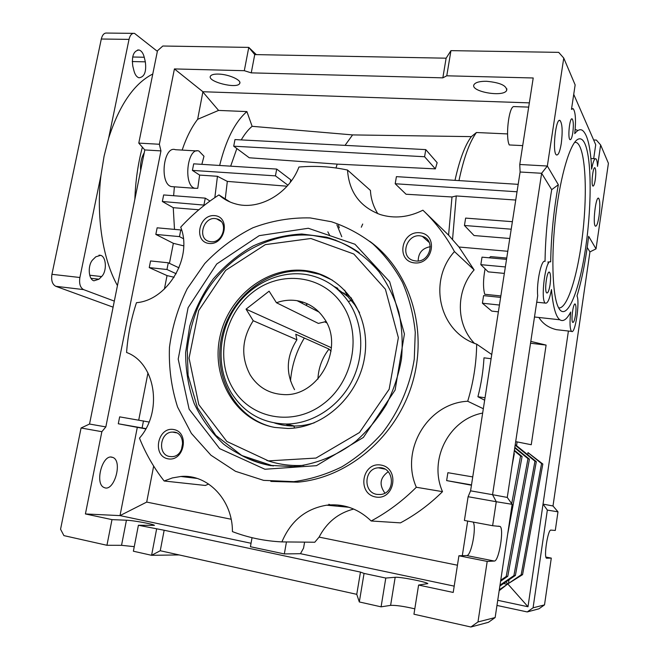 <?xml version="1.0" encoding="UTF-8"?>
<svg xmlns="http://www.w3.org/2000/svg" width="660" height="660" viewBox="0 0 660 660"><rect width="100%" height="100%" fill="white"/><g stroke="black" fill="none" stroke-linecap="round" stroke-linejoin="round"><path stroke-width="0.99" d="M144.226 152.806C141.339 157.69 140.135 163.63 140.63 170.61M516.565 445.673L517.126 441.903L515.683 441.68M134.261 546.661L121.539 545.317L106.945 545.284L63.913 535.623L60.563 529.229L81.073 427.993L89.529 424.042L144.804 149.944L138.781 143.105L157.484 50.754L162.822 46.018L248.77 47.396L244.307 70.694L251.254 72.864L254.735 54.59L446.119 58.187L442.843 77.847L446.77 75.801L533.214 77.979L519.766 164.48L547.338 166.031L558.335 184.742C553.69 210.325 551.141 236.065 550.671 261.946C545.647 257.986 540.128 300.605 545.35 303.105C547.536 303.814 549.574 299.293 551.463 289.55C552.997 306.669 555.794 316.75 559.861 319.786C563.227 321.981 566.841 319.407 570.685 312.056C569.58 322.732 569.869 329.175 571.552 331.386C575.091 334.826 580.09 302.09 576.997 295.952C581.963 279.568 585.849 259.693 588.654 236.313L596.029 248.87L608.413 163.292L600.641 144.969L597.514 166.394C597.333 162.03 596.788 159.497 595.881 158.788C594.437 158.309 593.027 161.774 591.64 169.166C590.601 147.394 587.54 134.458 582.45 130.367C580.123 128.898 577.558 129.987 574.753 133.633C576.089 120.211 575.561 111.895 573.169 108.677L571.477 109.354L575.149 84.901L563.755 58.063L547.338 166.031L541.629 173.275L492.558 494.686L507.268 497.434L512.152 504.322L496.27 501.724L492.558 494.686L470.58 490.834L520.096 172.012L541.629 173.275L551.702 189.667L558.335 184.742M530.813 341.401L546.101 345.081L531.25 444.733L517.126 441.903M497.731 600.303L527.992 606.746L505.997 581.897M527.992 606.746L568.409 331.031M538.898 317.485C542.825 323.779 548.707 327.847 556.545 329.686L561.016 330.19M527.703 454.69L528.008 452.611L542.833 464.029L522.571 574.645L508.472 583.506L509.025 579.81M503.588 583.547L507.292 584.314L499.183 590.675M500.75 580.222L506.195 576.477L527.975 458.651L514.742 447.909M514.387 450.26L522.085 456.514L507.622 534.443M511.706 503.687L520.567 455.969L514.297 450.862M500.008 585.148L513.901 575.611L515.386 575.446L536.316 461.67L515.237 444.601M515.386 575.446L499.867 586.096M513.901 575.611L534.963 461.183L515.163 445.137M527.975 458.651L529.411 459.17L514.825 447.34M529.411 459.17L507.771 576.304L500.593 581.229M551.702 189.667C547.61 213.757 545.391 237.683 545.036 261.442C541.522 258.572 536.316 282.628 537.702 295.729L507.268 497.434M138.781 143.105L159.357 144.26L160.949 150.892L105.839 426.904L89.529 424.042M160.949 150.892L144.804 149.944M159.357 144.26L174.421 68.929L244.307 70.694M256.319 54.615L248.77 47.396L254.735 54.59M338.027 506.245L341.731 505.502M530.541 343.225L546.101 345.081M527.233 611.935L533.074 607.827L544.516 604.89L538.939 608.809L527.233 611.935L496.963 605.443M533.074 607.827L547.346 510.089L557.981 511.83L552.997 505.981L589.941 251.889L596.029 248.87M552.997 505.981L543.04 504.116L547.346 510.089M587.21 247.442L589.941 251.889M542.833 464.029L541.555 463.567L528.008 452.611M541.555 463.567L521.169 574.802L508.472 583.506M522.571 574.645L521.169 574.802M499.315 589.784L507.292 584.314M507.771 576.304L506.195 576.477M520.567 455.969L522.085 456.514M534.963 461.183L536.316 461.67M156.593 529.147L151.585 555.308L133.378 551.215L138.402 525.261L164.158 530.244L360.467 572.088L364.056 573.416L385.795 578.053L395.175 577.294C399.77 576.7 426.377 581.839 427.837 583.613L418.597 585.057L413.944 614.212L470.877 627L488.425 622.314L495.14 617.554L512.152 504.322M512.02 465.935L514.305 453.692L513.892 453.544M414.802 608.842C403.846 606.292 395.777 605.137 390.613 605.368L381.084 606.837L359.312 601.953L356.763 594.338L160.256 550.737L151.585 555.308L179.149 554.928M105.839 426.904L101.863 431.689L85.412 513.95L120.013 515.608L137.305 427.35L118.288 423.769L119.658 416.856L149.069 422.029M81.073 427.993L101.863 431.689M164.398 289.055L167.038 275.591L149.243 267.605L150.562 260.947L168.275 262.796L179 267.844M169.438 263.34L173.357 243.325L155.826 234.424L157.138 227.815L180.774 229.952L181.772 230.488M174.496 229.383L173.25 207.685L162.352 201.498L163.647 194.947L205.268 198.14L209.979 201.044M173.63 195.715L174.38 186.813M173.695 186.763L171.386 186.59C159.175 183.884 163.449 145.142 175.461 149.704L196.713 150.934M182.152 150.092C186.368 137.552 191.532 127.289 197.654 119.303L202.909 91.74L174.421 68.929M138.724 420.098L147.972 372.9M111.672 457.108L112.901 457.454C123.082 461.175 113.949 492.682 104.082 487.492C94.636 484.085 102.019 454.847 111.672 457.108M442.843 77.847L251.254 72.864M529.345 102.869L202.909 91.74M486.478 81.279C500.173 82.574 506.896 85.643 506.624 90.502C503.167 97.655 469.31 91.41 474.111 84.496C475.712 82.294 479.837 81.221 486.478 81.279M218.311 74.077C228.608 74.176 242.179 80.256 239.654 83.531C237.08 89.273 206.662 81.551 210.49 76.073C211.431 74.679 214.038 74.011 218.311 74.077M593.637 139.961L596.401 140.085L600.641 144.969M573.73 94.347L595.716 144.738L593.678 158.672M544.516 604.89L551.29 558.104L546.472 558.212C543.601 556.669 547.99 529.056 550.918 530.112L555.291 530.442L557.981 511.83M561.28 143.451C562.741 131.431 562.345 123.808 560.092 120.565C555.794 116.861 552.007 153.062 556.487 154.943C558.319 155.446 559.919 151.61 561.28 143.451M599.049 216.026C597.935 223.022 596.739 226.405 595.452 226.165C592.433 224.953 595.798 195.591 598.653 198.264C600.08 200.557 600.212 206.481 599.049 216.026M595.262 179.685C594.553 184.124 593.777 186.252 592.936 186.07C590.898 185.254 593.002 166.048 594.94 167.797C595.922 169.356 596.029 173.324 595.262 179.685M572.797 132.8C571.997 137.651 571.082 139.945 570.042 139.673C567.46 138.608 569.695 116.795 572.17 118.924C573.474 120.854 573.68 125.474 572.797 132.8M550.052 284.848C549.087 290.548 547.99 293.246 546.76 292.949C544.087 291.621 546.975 269.841 549.508 272.225C550.712 273.916 550.894 278.124 550.052 284.848M575.504 314.993C574.67 320.108 573.763 322.575 572.789 322.402C570.694 321.403 573.251 302.14 575.223 304.07C576.147 305.456 576.246 309.094 575.504 314.993M584.851 143.6C592.144 159.637 591.69 211.068 584.743 253.547C577.921 296.249 565.323 323.73 557.881 306.306C552.263 293.37 551.116 254.29 555.852 214.714C560.554 175.114 570.149 143.311 577.789 139.351C580.519 137.907 582.871 139.326 584.851 143.6M470.58 490.834L468.105 496.716L464.409 520.451L492.624 525.707L500.123 526.465C504.281 528.982 498.844 561.569 494.315 561.049L487.195 561.413L477.98 621.951L495.14 617.554M492.624 525.707L496.27 501.724L468.105 496.716M470.877 627L477.98 621.951M360.467 572.088L356.763 594.338M164.158 530.244L160.256 550.737M106.945 545.284L111.994 519.626L126.431 520.22C133.295 520.41 153.706 524.155 154.44 525.36L138.402 525.261M85.412 513.95L111.994 519.626M174.124 277.25L167.038 275.591M176.187 273.735L166.963 269.503L149.243 267.605M166.963 269.503L168.275 262.796M183.686 245.85L173.357 243.325M183.364 238.664L179.47 236.618L155.826 234.424M179.47 236.618L180.774 229.952M198.841 209.773L173.25 207.685M204.542 205.144L162.352 201.498M203.973 204.806L205.268 198.14M214.838 197.629L217.445 176.294L199.633 175.09L197.752 188.306L194.824 188.306C182.952 185.6 187.275 146.487 198.949 151.066L203.981 156.247L201.853 164.34M219.648 165.47C225.984 139.804 235.067 121.844 246.898 111.589L218.575 110.418L197.654 119.303M202.983 92.111L218.575 110.418M246.898 111.589L252.12 126.307L352.58 134.912L471.356 136.62L476.446 132.511L507.556 133.93M522.703 145.612L509.264 144.952C505.387 137.28 508.703 107.654 513.562 106.573L528.685 107.11M286.448 541.951L284.336 553.93L250.421 546.719L252.046 537.694M231.14 519.238L146.701 502.087L120.013 515.608L251.039 543.262M473.179 522.085C476.734 527.447 471.199 556.174 466.669 555.547L458.914 555.769L453.214 592.441L418.597 585.057M284.336 553.93L300.473 553.69L454.195 586.13M146.701 502.087L153.656 466.084M145.794 428.868L137.305 427.35M145.934 428.612L118.288 423.769M142.106 427.894L143.476 420.907M446.77 75.801L450.953 50.639L558.707 52.363L563.755 58.063M446.119 58.187L450.953 50.639M520.096 172.012L519.766 164.48M575.173 129.508L577.112 130.136M268.925 465.316L293.304 466.628C315.34 464.467 336.947 455.788 355.74 441.35C367.653 430.765 377.85 418.531 386.331 404.646C393.64 390.068 398.698 374.798 401.503 358.85C402.947 342.812 402.031 327.17 398.764 311.916C394.21 297.19 387.635 283.808 379.038 271.772C364.6 254.793 347.111 243.26 326.576 237.188L301.843 234.011C285.029 234.935 268.777 238.92 253.093 245.974C238.095 254.62 224.804 265.634 213.213 278.998C202.876 293.444 195.038 309.185 189.709 326.221L185.642 352.366C185.584 370.054 188.413 387.065 194.139 403.4C201.465 418.976 211.299 432.556 223.624 444.139C237.188 454.237 252.285 461.299 268.925 465.316M551.29 558.104L545.919 557.065M548.089 261.715L548.105 263.901M364.056 573.416L359.312 601.953M458.914 555.769L487.195 561.413M385.795 578.053L381.084 606.837M136.471 302.684C131.134 318.904 127.834 335.503 126.571 352.473C155.356 362.818 163.284 411.147 139.475 438.133C145.703 453.659 153.92 467.948 164.15 481L172.351 477.931L180.856 476.487C207.479 473.855 232.7 499.851 232.427 531.613C248.127 537.628 264.619 541.06 281.911 541.901C290.763 520.955 305.687 508.712 326.692 505.189C343.414 503.382 358.24 508.645 371.184 520.987C387.61 512.143 402.649 500.899 416.328 487.261C399.911 449.914 427.754 403.12 467.709 401.247C473.401 382.445 476.396 363.412 476.685 344.149C439.065 331.988 427.73 281.127 454.451 251.575C445.846 235.851 435.328 222.057 422.903 210.202C408.565 217.363 394.399 218.831 380.399 214.607C360.022 206.951 349.058 192.093 347.515 170.041C331.452 166.592 315.257 165.594 298.93 167.038C289.006 193.743 258.695 210.886 235.282 203.816C229.078 202.092 223.633 199.122 218.947 194.914C204.913 203.965 192.167 214.723 180.708 227.164C192.968 257.293 167.739 300.242 136.471 302.684M164.15 481L205.334 485.463L208.659 484.036M230.084 202.01L218.947 194.914M287.059 186.211L227.321 181.393L217.445 176.294M227.321 181.393L225.184 199.526M287.941 185.212L275.443 175.865L192.406 170.395L199.633 175.09M192.406 170.395L193.694 163.828L276.705 169.075L290.755 179.809L290.26 182.366M252.12 126.307C248.259 129.575 244.629 134.104 241.238 139.904M236.858 148.541L230.67 166.163M352.58 134.912L345.04 145.365M337.169 164.125L249.249 157.773L233.714 146.198L424.586 156.742L425.782 149.614L437.159 162.698L435.361 168.869L337.169 164.125L335.998 167.978M347.515 170.041L370.433 190.426C370.854 198.726 373.321 206.481 377.825 213.708M423.53 237.435L424.529 237.32M507.787 251.287L458.981 247.022L448.585 235.141L424.413 211.654M448.585 235.141L451.993 196.977L456.258 195.946L515.749 200.046M518.183 184.346L396.412 176.641L395.2 183.752L406.057 194.238L451.993 196.977M454.996 180.345C459.525 159.778 464.978 145.2 471.356 136.62M476.446 132.511C469.59 141.892 463.765 157.913 458.972 180.601M300.473 553.69L303.55 548.13L304.598 542.132M457.446 565.216L319.077 537.108L314.787 542.231L281.911 541.901M485.034 397.749L477.906 396.742C481.222 383.881 483.244 370.912 483.986 357.827L491.098 358.726M484.654 400.199L477.906 396.742M467.676 521.053L462.305 555.67M471.504 484.894L446.638 480.595L447.884 472.692L472.741 476.916M471.454 485.224L446.638 480.595M395.2 183.752L517.028 191.779M452.537 239.522L456.258 195.946M509.776 238.491L474.045 235.537L464.442 225.481L511.219 229.193M464.442 225.481L465.63 218.097L512.383 221.686M506.731 258.06L490.652 256.608L489.175 257.796M485.092 268.81C483.128 279.378 483.013 287.867 484.729 294.277L500.849 295.952M504.347 273.405L488.243 271.87L480.827 264.66L505.354 266.945M480.827 264.66L482.014 257.152L506.534 259.363M499.438 305.044L482.402 303.221L483.59 295.622L500.627 297.396M498.382 311.834L491.749 311.108L482.402 303.221M264.94 469.252L316.462 465.671L363.388 437.431L395.117 390.043L404.432 333.985L389.689 281.746L354.973 244.249L308.302 228.261L259.223 235.653L216.727 264L188.092 307.717L178.2 359.098L189.123 409.159L219.664 448.635L264.94 469.252M168.003 458.824C151.882 455.961 157.575 426.599 173.621 429.511C189.874 432.094 184.231 461.951 168.003 458.824M209.261 243.474C193.281 242.063 198.693 214.162 214.599 215.63C230.703 216.785 225.332 245.14 209.261 243.474M270.831 481.412L297.619 482.171C348.166 477.889 396.825 436.598 412.533 382.585C428.389 328.581 409.423 270.097 369.74 241.312M375.639 496.988C356.68 493.606 362.092 461.662 380.944 465.069C400.051 468.113 394.729 500.659 375.639 496.988M414.579 262.911C395.876 261.245 400.991 231.008 419.595 232.724C438.446 234.077 433.414 264.85 414.579 262.911M275.443 175.865L276.705 169.075M425.782 149.614L234.976 139.573L233.714 146.198M424.586 156.742L435.361 168.869M474.35 343.266C455.639 323.829 455.779 290.738 474.111 269.899L454.451 251.575M474.111 269.899L458.981 247.022M371.184 520.987L400.447 522.868C415.775 514.676 429.792 504.273 442.513 491.651C428.356 459.657 448.957 419.339 482.658 413.069M319.077 537.108C326.799 522.349 338.349 512.993 353.71 509.058M476.685 344.149L491.749 354.519M467.709 401.247L483.326 408.738M442.513 491.651L416.328 487.261M310.167 217.915C290.59 217.478 271.483 220.778 252.846 227.799C234.919 236.783 218.889 248.704 204.74 263.546L187.209 288.75C178.076 307.354 172.161 326.906 169.455 347.383C168.721 367.958 171.435 387.857 177.589 407.072L191.367 433.372L210.969 455.243L235.48 471.298L263.629 480.364L293.815 481.651C310.266 479.399 326.254 474.466 341.789 466.867C356.771 457.809 370.268 446.539 382.297 433.051C398.962 411.535 410.025 385.935 414.274 359.057L415.264 332.31C413.474 314.688 409.216 298.064 402.493 282.43C394.482 267.663 384.565 254.776 372.743 243.771C360.055 234.036 346.277 226.693 331.411 221.735L310.167 217.915M169.711 456.522C157.121 454.831 159.926 431.656 172.615 432.085C186.301 431.194 185.567 456.629 171.831 456.662L169.711 456.522M210.829 241.725L209.715 241.552C196.342 239.159 203.791 215.094 216.703 218.873C228.979 221.265 223.294 243.507 210.829 241.725M376.959 494.398C362.703 492.459 364.105 468.212 378.419 467.8C394.168 465.836 396.421 493.243 380.515 494.505L376.959 494.398M415.767 260.964L413.902 260.642C398.302 257.144 407.385 231.223 422.367 236.404C436.103 239.861 429.932 262.977 415.767 260.964M181.401 449.938L182.828 442.208M384.912 493.078C378.898 484.745 380.011 477.626 388.253 471.718M418.192 260.956C418.316 252.912 422.359 248.16 430.312 246.691M332.326 505.717L328.853 504.298M291.868 426.022L291.58 425.312M290.507 381.001C291.736 365.599 296.34 351.277 304.318 338.027M348.348 301.562L352.671 299.896M274.84 427.433C234.886 420.469 210.169 376.249 220.366 334.909C229.936 293.444 271.755 263.299 310.662 271.458C345.328 278.256 370.474 315.538 364.864 355.369C359.617 395.233 324.225 428.257 287.669 428.464L274.84 427.433M271.714 426.805C234.572 417.483 212.578 375.49 221.875 336.196C230.711 296.794 268.694 266.97 306.207 271.359L319.555 274.304L332.26 280.096M331.724 284.807L347.795 296.538L354.7 304.738L359.568 312.7M314.275 422.829C300.737 427.036 287.537 427.103 274.675 423.052M311.487 271.945L313.483 272.101M313.252 272.555L315.975 272.786M231.025 392.353C243.829 412.838 262.342 423.406 286.555 424.034C312.436 423.811 338.662 406.915 351.747 381.414C364.815 355.897 363.47 324.241 348.909 302.379C338.728 287.628 325.24 278.479 308.426 274.923C280.978 269.478 251.023 283.495 234.572 308.566C218.113 333.655 216.455 367.694 231.025 392.353M342.35 304.697C362.439 334.249 353.38 381.95 322.839 404.266C292.586 427.036 250.346 418.572 232.848 388.327C214.912 358.397 224.26 314.341 252.648 292.363C280.756 269.973 322.707 274.799 342.35 304.697M326.015 321.552L318.367 323.408L276.441 302.725C283.272 300.3 290.161 299.623 297.107 300.696C308.484 302.684 317.526 308.632 324.225 318.541C345.246 347.597 318.351 397.411 283.247 394.548C268.983 393.698 257.977 387.197 250.247 375.045C240.677 356.994 241.675 338.893 253.234 320.727L296.917 339.784L295.771 334.207L329.002 349.066L331.023 351.301M294.55 389.647C285.508 373.032 286.3 356.416 296.917 339.784M326.683 322.839L324.588 321.783M317.93 379.104C318.458 367.925 322.146 357.918 329.002 349.066M301.637 303.047L303.08 302.132M289.905 425.931L286.126 424.042M340.51 292.124L344.495 293.444M346.211 294.104L347.201 294.517M307.403 303.831L305.795 305.2M305.91 305.266L307.527 303.889M335.668 240.042L334.537 240.157M328.383 238.309L329.769 238.078M276.441 302.725L269.115 291.175L246.056 309.152L253.234 320.727M331.411 347.77L246.056 309.152M574.778 142.189L576.898 142.742C585.313 148.203 587.59 190.361 582.879 232.015C578.292 273.727 567.344 309.746 558.591 307.84M152.773 74.011C134.095 83.531 119.377 104.94 108.619 138.237L104.057 156.271L100.98 175.271C95.939 216.422 102.828 259.421 117.447 285.607M142.362 147.172C137.989 163.721 135.498 181.046 134.879 199.138M108.619 138.237L129.022 39.386C130.086 35.079 131.909 33.074 134.508 33.371L157.369 51.34M145.332 61.842C146.553 71.758 144.449 77.072 139.029 77.789C136.702 77.088 135.003 74.745 133.939 70.752L132.8 66.107C131.538 56.125 133.617 50.762 139.037 50.011C141.446 50.737 143.187 53.146 144.243 57.247L145.332 61.842L132.223 61.545M114.32 301.108L83.581 289.608C80.231 287.71 78.994 283.676 79.885 277.505L100.98 175.271M95.799 256.814L100.642 255.321C106.425 256.757 107.052 271.557 101.582 276.565L98.959 279.205L93.926 280.797C88.135 279.37 87.541 264.338 93.126 259.429L95.799 256.814M113.099 307.164L55.778 286.3C52.33 284.411 51.051 280.417 51.934 274.312L101.302 39.014C102.374 34.757 104.239 32.777 106.904 33.066L133.279 33.355M121.539 545.317L126.431 520.22M466.669 555.547L494.315 561.049M395.175 577.294L390.613 605.368M294.558 427.829L293.692 425.848M310.885 238.499L353.834 254.017L385.407 289.228L398.368 337.664L389.161 389.235L359.469 432.531L316 458.065L268.455 460.886L226.784 441.433L198.8 404.621L189.065 358.124L198.676 310.571L225.654 270.352L265.345 244.629L310.885 238.499M236.164 452.257C246.922 459.005 258.662 463.502 271.384 465.729M359.205 252.64C349.602 245.949 339.224 241.148 328.078 238.227L313.046 235.48C265.353 230.662 217.288 262.144 197.422 308.451C192.242 321.832 188.859 335.618 187.283 349.808L188.083 375.35L197.439 407.715L215.77 435.328L241.758 455.499L273.248 465.993M281.589 424.842L277.621 423.505M334.117 286.547L337.862 288.387M346.022 293.609L351.607 298.37M289.641 425.906L285.863 424.042M340.321 291.943L344.297 293.271M346.17 294.013L347.127 294.409M327.855 231.858L329.967 235.843M361.3 227.221L362.711 224.037M336.905 224.854L341.773 236.734M338.514 225.357L339.314 227.832M83.581 289.608L55.778 286.3M129.022 39.386L101.302 39.014M79.885 277.505L51.934 274.312M144.243 57.247L132.643 57.007M101.582 276.565L89.719 275.228M98.959 279.205L91.022 278.305M571.552 331.386L556.545 329.686M534.493 316.998L559.861 319.786M545.35 303.105L536.729 302.206M239.654 83.531L239.852 82.483M110.847 457.066L112.901 457.454M171.386 186.59L194.824 188.306M506.624 90.502L506.88 88.877M572.253 108.644L571.585 108.619M595.246 158.755L590.914 158.524M560.092 120.565L559.251 120.532M598.653 198.264L598.183 198.231M572.17 118.924L571.708 118.907M549.508 272.225L548.988 272.176M500.123 526.465L498.366 526.144M180.856 476.487L197.076 478.417M326.692 505.189L348.934 507.268M293.815 481.651L297.619 482.171M172.615 432.085L176.377 432.803M216.703 218.873L221.108 221.471M378.419 467.8L384.78 469.079M422.367 236.404L429.338 242.608M292.438 426.038L292.198 425.469M312.073 272.299L310.662 271.458M346.706 295.474L344.767 290.177M303.864 465.366C290.936 466.133 278.528 464.467 266.64 460.35M334.018 286.473L337.573 288.197M346.005 293.543L351.516 298.229M319.069 312.097L297.107 300.696M294.509 426.055L286.555 424.034M139.037 50.011L137.626 49.987M100.642 255.321L98.992 255.156"/></g></svg>
